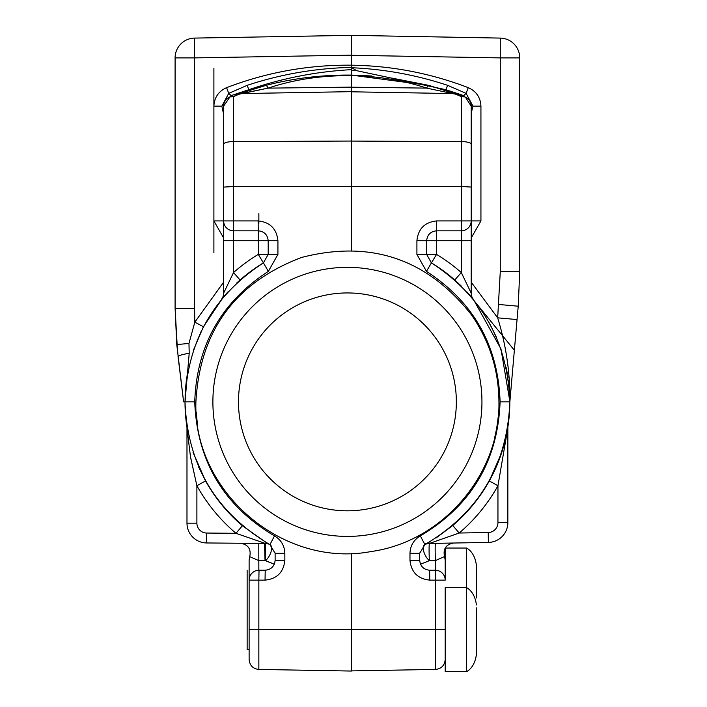 <?xml version="1.0" encoding="UTF-8"?>
<svg xmlns="http://www.w3.org/2000/svg" width="707" height="707" viewBox="0 0 707 707"><rect width="100%" height="100%" fill="white"/><g stroke="black" fill="none" stroke-linecap="round" stroke-linejoin="round"><path stroke-width="1.06" d="M196.254 412.234A151.519 151.519 0 0 0 197.739 425.428M494.67 437.589A151.519 151.519 0 0 0 498.161 417.21M263.967 331.857A108.94 108.94 0 0 0 277.391 485.329A108.94 108.94 0 0 0 430.863 471.896A108.94 108.94 0 0 0 417.439 318.424A108.94 108.94 0 0 0 263.967 331.857M249.12 649.459L247.141 649.459L247.141 570.231M419.719 552.918A9.907 9.907 -118.5 0 0 419.711 553.325L419.711 560.324L409.98 560.324C411.244 572.272 417.846 578.874 429.785 580.138L429.617 570.231L435.309 570.231A9.907 9.907 0 0 1 445.207 580.138L445.207 548.04L466.417 548.04L466.417 671.65C465.144 672.269 474.574 669.264 476.403 654.346L476.403 647.479M466.417 548.04C465.144 547.412 474.574 550.426 476.403 565.344L476.403 597.963M476.403 565.344L476.403 590.036M476.403 607.861L476.403 654.346M476.403 586.076L476.403 593.995M476.403 572.21L476.403 582.117M466.417 671.65L445.207 671.65L445.207 587.65L466.417 587.65C465.144 587.031 474.574 590.036 476.403 604.953M476.403 637.573L476.403 633.613M476.403 621.727L476.403 625.686M268.943 544.072L269.977 544.637A9.907 9.907 -61.5 0 0 265.399 543.471L265.487 560.66L258.85 560.633L249.765 556.656L249.12 560.156L249.12 580.138L258.85 580.138L258.85 669.432L351.379 671.049L351.379 629.654L249.12 629.654L249.12 580.138A9.907 9.907 0 0 1 259.027 570.231L265.222 570.231L265.045 580.138L258.85 580.138L259.027 570.231L265.222 570.231A9.907 9.907 0 0 0 265.629 570.222M270.03 544.664A9.907 4.71 -61.5 0 1 270.498 553.369A9.907 4.71 -61.5 0 1 265.487 560.66L270.542 562.763M270.074 544.69L269.977 544.637A9.907 9.907 0 0 0 265.399 543.471L235.979 533.308A172.314 172.314 0 0 1 196.891 485.744L190.43 456.448L186.984 427.929L186.984 523.153A19.805 19.805 0 0 0 206.621 542.958A19.805 19.805 0 0 1 186.984 523.153L196.891 523.153A9.907 9.907 0 0 0 206.709 533.051L235.979 533.308L242.386 525.752L265.991 542.402M274.493 535.915L269.941 544.62C215.732 512.451 187.426 464.87 185.004 401.876C187.037 341.949 213.178 295.614 263.411 262.88L268.36 271.355C221.185 302.092 196.643 345.599 194.734 401.876C197.006 461.026 223.589 505.708 274.493 535.915C281.103 539.839 284.559 545.645 284.85 553.325L284.85 560.324C283.595 572.272 276.994 578.874 265.045 580.138M193.091 452.471L205.543 480.928L198.605 466.929M227.778 292.035L221.406 299.406A9.907 9.907 0 0 0 221.45 299.353A9.907 9.907 0 0 1 221.406 299.406A9.907 9.907 0 0 0 223.624 293.158L233.531 272.557A172.314 172.314 0 0 1 258.285 254.396L263.411 262.88A162.416 162.416 0 0 0 240.08 279.99L236.659 283.092M223.2 297.249L203.422 326.749L193.568 349.832M185.428 390.131L185.004 401.876L183.617 401.876L185.004 401.876L189.211 353.235L188.963 343.434L194.814 322.171L203.422 326.749M351.379 553.342L351.379 629.654L435.477 629.654L435.477 580.138L445.207 580.138M517.038 319.794L518.222 306.211L517.056 319.555L497.675 317.832L500.273 271.682L519.733 271.682L518.222 306.211L519.733 271.682L519.733 57.894A19.805 19.805 0 0 0 500.273 38.09L500.273 57.894L519.733 57.894A19.805 19.805 0 0 0 500.273 38.09L351.379 35.35L351.379 250.411M274.325 564.221L265.487 560.66M261.281 543.436L264.533 543.462L265.037 560.66M235.891 543.215L258.771 543.409L258.85 570.231M234.892 95.047L265.779 85.432C293.387 78.256 321.924 74.809 351.379 75.092L428.946 85.397L392.164 78.15M351.379 75.693C322.012 75.278 294.245 79.423 268.077 88.136A9.907 2.112 -104.5 0 0 265.779 85.432L255.033 88.402M245.17 91.477L240.954 92.9M239.903 93.262L237.923 93.96M236.094 94.614L236.624 94.42M455.882 94.243L426.648 88.11A9.907 2.103 104.4 0 1 428.946 85.397L465.356 97.106L471.207 106.147L471.207 187.072L461.477 186.48L233.354 186.515L233.354 220.92L258.117 220.92L258.285 230.818L233.531 230.818A9.907 9.907 0 0 1 223.624 220.92L223.624 106.147L229.969 96.903A9.907 7.317 -111.1 0 1 230.014 96.886M238.1 94.455L233.354 96.691L229.969 96.903A9.907 9.907 0 0 0 223.624 106.147A9.907 9.907 0 0 1 229.969 96.903L232.912 95.79M223.624 103.876L223.624 114.26L221.848 106.147L213.894 106.147C214.354 97.389 218.587 91.23 226.585 87.659C266.76 72.273 308.358 64.788 351.379 65.185L351.591 67.722C384.414 69.136 416.405 75.004 447.584 85.317L466.09 93.368L472.983 106.147L471.383 112.528M351.379 67.412C315.755 68.19 281.033 74.155 247.229 85.317L248.784 89.736L231.003 95.622A9.907 2.183 51.2 0 0 228.741 93.359L247.229 85.317M223.978 103.531A9.907 5.674 -29.2 0 0 221.848 106.147L228.741 93.359L226.585 87.659M223.624 237.967L213.894 220.92L223.624 220.92L223.624 293.158A9.907 9.907 0 0 1 221.406 299.406A9.907 9.907 0 0 0 221.45 299.353A9.907 9.907 0 0 1 221.406 299.406M223.624 115.842L223.624 126.792L223.624 115.842M351.379 141.047L233.354 141.577L233.354 186.515L223.624 187.108M185.473 389.575L186.1 383.053M186.94 376.875A162.416 162.416 0 0 0 185.137 395.381A162.416 162.416 0 0 1 186.94 376.875L188.071 370.468M193.25 350.787L201.557 330.434M258.85 669.432C252.982 668.822 249.739 665.517 249.12 659.534L249.12 629.654M351.379 55.155L194.558 57.894L194.558 38.09L351.379 35.35M189.211 353.235A19.805 2.183 -7 0 0 178.058 356.602L183.617 401.876L176.768 344.583L175.097 308.323L177.572 352.528M175.097 57.894L194.558 57.894L194.558 308.323L175.097 308.323L175.097 57.894A19.805 19.805 0 0 1 194.558 38.09M269.986 544.646A9.907 9.907 0 0 0 265.399 543.471L265.399 543.471A9.907 9.907 0 0 1 269.986 544.646A9.907 9.907 0 0 0 265.399 543.471L206.621 542.958L206.709 533.051M185.004 401.876A162.416 162.416 0 0 0 186.869 426.436A162.416 162.416 0 0 1 185.004 401.876L194.734 401.876M186.984 375.824L186.984 376.592M205.543 480.928A162.416 162.416 0 0 0 242.386 525.752A162.416 162.416 0 0 1 205.543 480.928L196.891 485.744L196.891 523.153M186.869 426.427A9.907 9.907 0 0 1 186.984 427.929M190.59 457.376L196.891 485.744M275.111 552.918A9.907 9.907 0 0 1 275.12 553.325L269.941 544.62A9.907 9.907 0 0 1 270.295 544.823M275.111 560.739A9.907 9.907 0 0 0 275.12 560.324L275.12 553.325L269.941 544.62M284.85 560.324L275.12 560.324C274.493 566.298 271.196 569.603 265.222 570.231M176.768 344.583L188.963 343.434M238.922 94.252L268.077 88.136L243.995 93.032M351.379 69.648C316.223 71.566 282.022 78.265 248.784 89.736L250.746 89.692M233.504 96.629L238.453 94.455M258.868 213.576L258.85 223.447M263.755 262.659A9.907 9.907 0 0 1 263.411 262.88L268.192 254.396L268.192 240.725L233.531 240.725L233.531 230.818A9.907 9.907 0 0 1 223.624 220.92L233.354 220.92L233.531 230.818M263.411 262.88A162.416 162.416 0 0 0 240.08 279.99L233.531 272.557L233.531 240.725L223.624 240.725M258.285 230.818C264.259 231.454 267.564 234.751 268.192 240.725C267.564 234.751 264.259 231.454 258.285 230.818L258.285 254.396L268.192 254.396A9.907 9.907 0 0 1 268.183 254.812M471.207 191.703L471.207 220.92A9.907 9.907 0 0 1 461.309 230.818L436.546 230.818L436.723 220.92C424.774 222.175 418.173 228.776 416.909 240.725L416.909 254.396L426.471 271.355L431.42 262.88C481.661 295.614 507.794 341.949 509.827 401.876C507.414 464.87 479.099 512.451 424.889 544.62A9.907 9.907 -118.5 0 0 424.536 544.823M456.342 94.438L461.477 96.691L454.336 93.589L351.379 91.795M424.262 562.772L429.388 560.642A9.907 4.719 61.5 0 1 424.368 553.351A9.907 4.719 61.5 0 1 424.845 544.646L425.95 544.037M445.207 560.156L444.526 556.542L435.477 560.58L429.388 560.642A9.907 0.442 89 0 1 429.122 553.351A9.907 0.442 89 0 1 429.388 543.453L432.64 543.391M409.98 560.324L409.98 553.325C410.272 545.645 413.728 539.839 420.338 535.915C471.242 505.708 497.834 461.026 500.096 401.876C498.188 345.599 473.646 302.092 426.471 271.355M420.338 535.915L424.889 544.62L419.711 553.325L409.98 553.325M436.254 537.841L452.763 525.487A162.416 162.416 0 0 0 509.827 401.876L509.827 401.24C510.215 373.305 506.168 345.502 497.675 317.832L471.207 282.181M436.723 220.92L461.477 220.92L461.309 240.725L471.207 240.725L471.207 293.158L461.309 272.557L461.309 240.725L436.546 240.725L436.546 230.818A9.907 9.907 0 0 0 436.139 230.827A9.907 9.907 0 0 1 436.546 230.818C430.572 231.454 427.275 234.751 426.639 240.725L426.639 254.396L431.42 262.88A162.416 162.416 0 0 1 454.76 279.99A162.416 162.416 0 0 0 431.42 262.88A162.416 162.416 0 0 1 454.76 279.99A162.416 162.416 0 0 0 431.42 262.88L436.546 254.396A172.314 172.314 0 0 1 461.309 272.557L454.76 279.99L461.406 286.176M517.056 319.555L509.871 401.673M464.817 96.886A9.907 7.317 111.1 0 1 464.861 96.903L461.477 96.691L461.477 141.586L351.379 141.073M470.853 103.531A9.907 5.674 29.1 0 1 472.983 106.147L480.937 106.147L480.937 220.92L480.937 106.147C480.477 97.389 476.253 91.23 468.246 87.659L466.09 93.368A9.907 2.183 -51.2 0 0 463.827 95.631L446.029 89.736L356.832 70.709L351.379 70.709L351.379 75.092L371.643 75.967M505.664 438.437L507.962 426.427L505.655 438.455M501.617 452.869L496.411 466.514M489.368 322.958L496.464 337.354M506.079 367.18L507.396 373.87M508.421 380.516L508.881 384.352M500.096 401.876L509.853 401.876A162.416 162.416 0 0 0 509.827 401.24L500.963 348.949L473.398 299.379A9.907 9.907 0 0 1 473.39 299.353L473.398 299.379A9.907 9.907 0 0 1 473.39 299.353L473.398 299.379A9.907 9.907 0 0 1 473.39 299.353L473.398 299.379A9.907 9.907 0 0 1 473.39 299.353L473.398 299.379A9.907 9.907 0 0 1 473.39 299.353L473.398 299.379A9.907 9.907 0 0 1 473.39 299.353L473.107 299.017M467.053 292.035L471.781 297.417M514.369 350.257L467.08 292.062M497.949 522.614L497.949 485.744A172.314 172.314 0 0 1 459.188 533.025L488.219 532.521A9.907 9.907 0 0 0 497.949 522.614L507.847 522.614A19.805 19.805 0 0 1 488.387 542.419A19.805 19.805 0 0 0 507.847 522.614L507.847 427.929L497.949 485.744L489.297 480.928L501.625 452.834M426.931 543.489L488.387 542.419L488.219 532.521M471.207 115.851L471.207 126.792M429.388 560.642L420.506 564.221M471.207 111.971L471.207 106.147A9.907 9.907 0 0 0 464.861 96.903L461.927 95.79M471.207 187.072L471.207 220.92L480.937 220.92L471.207 237.967M471.207 240.725L471.207 220.92L471.207 240.725M459.311 94.826L458.366 94.473M457.747 94.261L453.461 92.75M449.228 91.327L439.277 88.242M468.246 87.659C430.625 73.236 391.669 65.751 351.379 65.194M507.847 427.929A9.907 9.907 0 0 1 507.962 426.427M429.388 543.453A9.907 9.907 0 0 0 424.863 544.629L424.872 544.629A9.907 9.907 0 0 1 429.388 543.453L459.188 533.025L452.763 525.487A162.416 162.416 0 0 0 489.297 480.928A162.416 162.416 0 0 1 452.763 525.487M424.394 543.533A9.907 9.907 0 0 0 429.211 542.189M419.719 560.739A9.907 9.907 0 0 1 419.711 560.324C420.338 566.298 423.643 569.603 429.617 570.231A9.907 9.907 0 0 1 429.202 570.222M435.477 570.231L435.477 560.58A9.907 0.451 89 0 1 435.167 549.684A9.907 0.451 89 0 1 435.477 543.347M351.379 87.2L426.648 88.11C402.91 80.236 377.821 76.091 351.379 75.667M356.832 70.709L351.591 67.722M444.102 89.701L446.029 89.736L447.584 85.317M473.425 299.406A9.907 9.907 0 0 1 471.207 293.158A9.907 9.907 0 0 0 473.425 299.406A9.907 9.907 0 0 1 471.207 293.158M416.909 254.396L426.639 254.396A9.907 9.907 0 0 0 426.648 254.812A9.907 9.907 0 0 1 426.639 254.396L436.546 254.396L436.546 240.725L426.639 240.725A9.907 9.907 0 0 1 426.648 240.318A9.907 9.907 0 0 0 426.639 240.725L416.909 240.725M431.076 262.659A9.907 9.907 0 0 0 431.42 262.88A162.416 162.416 0 0 1 454.76 279.99A162.416 162.416 0 0 0 431.42 262.88A9.907 9.907 0 0 1 431.076 262.659M481.944 401.876A134.524 134.524 0 0 0 347.42 267.352A134.524 134.524 0 0 0 212.887 401.876A134.524 134.524 0 0 0 347.42 536.401A134.524 134.524 0 0 0 481.944 401.876M268.36 271.355L277.922 254.396L277.922 240.725C276.658 228.776 270.056 222.175 258.117 220.92M213.894 252.797L213.894 68.172M194.558 308.323L194.814 322.171L223.624 282.181M284.85 553.325L275.12 553.325M351.379 87.129L268.077 88.136M233.354 96.691L233.354 141.577A9.907 2.669 180 0 0 223.624 144.255M277.922 240.725L268.192 240.725M277.922 254.396L268.192 254.396M471.207 106.147A9.907 9.907 0 0 0 464.861 96.903M509.827 401.876A162.416 162.416 0 0 0 509.827 401.24M471.207 220.92L461.477 220.92L461.477 141.586A9.907 2.669 180 0 1 471.207 144.255M429.785 580.138L435.477 580.138L435.309 570.231M500.273 271.682L500.273 57.894L351.379 55.287M351.379 670.899L435.477 669.432L435.477 629.654L445.207 629.654M498.842 304.478L518.222 306.211M195.901 401.876C199.904 330.717 235.184 282.561 301.73 257.41C370.636 239.726 427.187 258.842 471.383 314.748C489.527 340.96 498.709 370 498.939 401.876C500.379 474.264 442.838 541.633 371.122 551.531C282.844 568.419 193.029 491.71 195.901 401.876C193.029 491.71 282.844 568.419 371.122 551.531C442.838 541.633 500.379 474.264 498.939 401.876M249.765 556.656C251.25 549.074 248.192 544.602 240.583 543.25M237.163 94.225L240.495 93.589L351.379 91.654M507.962 377.299L507.847 376.592M435.477 669.432C441.345 668.822 444.588 665.517 445.207 659.534M444.526 556.542C442.944 548.959 445.958 544.452 453.576 543.029M454.336 93.589L457.685 94.234"/></g></svg>
